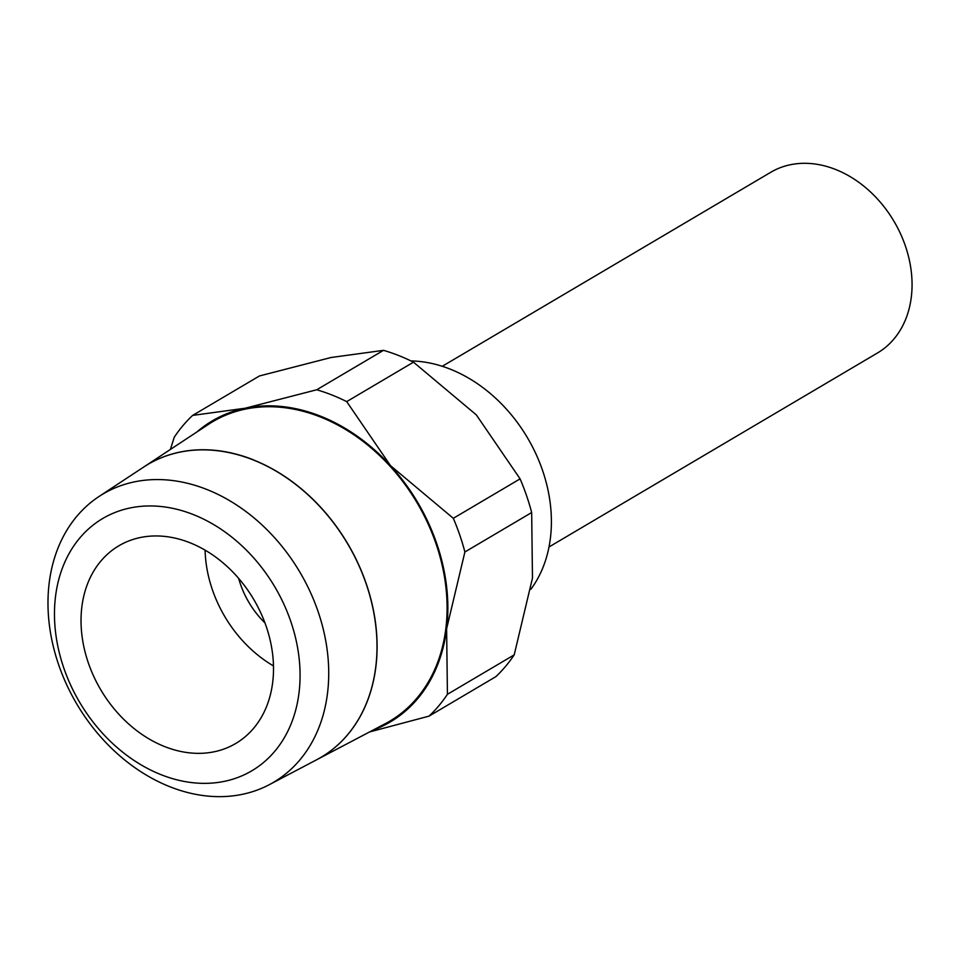<?xml version="1.0" encoding="UTF-8"?>
<svg xmlns="http://www.w3.org/2000/svg" width="960" height="960" viewBox="0 0 960 960"><rect width="100%" height="100%" fill="white"/><g stroke="black" fill="none" stroke-linecap="round" stroke-linejoin="round"><path stroke-width="1.44" d="M253.068 459.768A170.124 131.628 59.4 0 1 372.948 607.896A170.124 131.628 59.4 0 1 316.632 759.78L385.272 723.684A173.952 134.58 59.4 0 0 442.848 568.392A173.952 134.58 59.4 0 0 320.268 416.928A173.952 134.58 59.4 0 0 208.476 424.344L143.832 466.956M193.248 514.536A146.52 113.364 59.4 0 1 299.028 692.724A146.52 113.364 59.4 0 1 161.292 774.768A146.52 113.364 59.4 0 1 55.512 596.592A146.52 113.364 59.4 0 1 193.248 514.536M206.616 489.384A167.484 129.576 59.4 0 1 324.636 635.208A167.484 129.576 59.4 0 1 269.208 784.728A167.484 129.576 59.4 0 1 170.1 786.828A167.484 129.576 59.4 0 1 53.448 647.052A167.484 129.576 59.4 0 1 98.988 496.512A167.484 129.576 59.4 0 1 206.616 489.384M269.208 784.728L316.536 759.828A170.124 131.616 -120.6 0 0 372.852 607.956A170.124 131.616 -120.6 0 0 252.972 459.828A170.124 131.616 -120.6 0 0 143.64 467.088L98.988 496.512M346.704 401.616A192.372 148.836 -120.6 0 0 331.812 394.944A192.372 148.836 -120.6 0 0 316.728 389.772L245.148 408.228A174.876 135.3 59.4 0 1 320.364 416.1A174.876 135.3 59.4 0 1 390.468 465.6L346.704 401.616L413.484 362.172L476.328 414.888L520.092 478.872A192.372 148.836 59.4 0 1 531.672 512.532L532.476 578.064L514.2 654.864A192.372 148.836 59.4 0 1 495.804 676.692L429.024 716.136A192.372 148.836 -120.6 0 0 447.42 694.308L446.616 628.776A174.876 135.3 59.4 0 1 372.924 730.176M196.836 432.024A174.876 135.3 59.4 0 1 245.148 408.228L192.648 415.404L259.428 375.972L331.008 357.516L383.508 350.34A192.372 148.836 59.4 0 1 398.592 355.5A192.372 148.836 59.4 0 1 413.484 362.172M189.792 542.688A114.828 88.836 59.4 0 1 270.252 640.596A114.828 88.836 59.4 0 1 235.668 743.52A114.828 88.836 59.4 0 1 164.748 746.616A114.828 88.836 59.4 0 1 84.288 648.72A114.828 88.836 59.4 0 1 118.872 545.784A114.828 88.836 59.4 0 1 189.792 542.688M410.964 360.924A139.032 107.568 59.4 0 1 450.024 369.06A139.032 107.568 59.4 0 1 530.88 589.26M442.26 366.288L770.748 172.284A104.928 81.18 59.4 0 1 835.548 169.452A104.928 81.18 59.4 0 1 909.084 258.924A104.928 81.18 59.4 0 1 877.476 352.98L548.988 546.984M264.972 622.944A78.696 60.888 59.4 0 1 238.62 578.328M273.468 665.916A114.828 88.836 59.4 0 1 205.092 550.14M390.468 465.6A174.876 135.3 59.4 0 1 446.616 628.776L464.892 551.976A192.372 148.836 -120.6 0 0 453.312 518.316L390.468 465.6M369.588 731.94L429.024 716.136M192.648 415.404A192.372 148.836 -120.6 0 0 174.252 437.232L170.376 449.46M520.092 478.872L453.312 518.316M464.892 551.976L531.672 512.532M514.2 654.864L447.42 694.308M383.508 350.34L316.728 389.772M145.86 465.672A170.124 131.628 59.4 0 1 253.152 459.72"/></g></svg>
